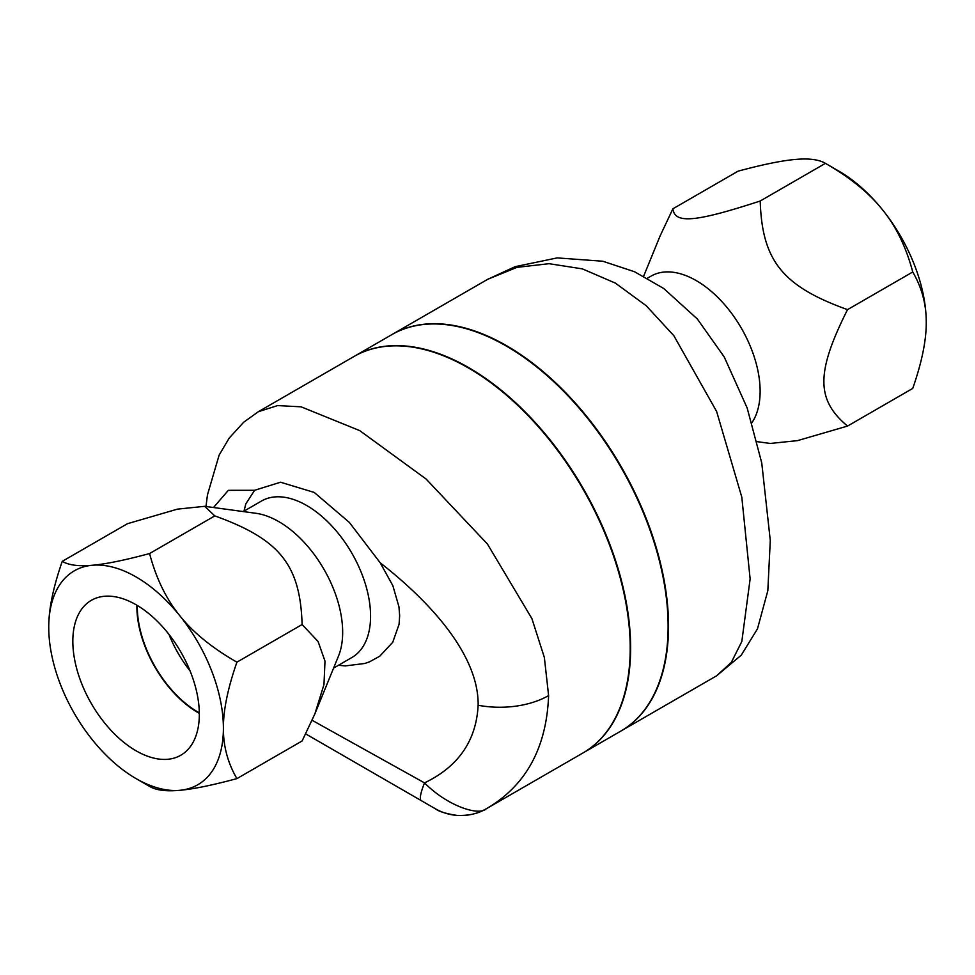 <?xml version="1.0" encoding="UTF-8"?>
<svg xmlns="http://www.w3.org/2000/svg" width="975" height="975" viewBox="0 0 975 975"><rect width="100%" height="100%" fill="white"/><g stroke="black" fill="none" stroke-linecap="round" stroke-linejoin="round"><path stroke-width="1.46" d="M487.707 279.301L516.933 267.369L549.071 263.689L582.404 268.881L615.408 283.128L646.279 305.784L673.859 335.729L716.613 411.438L741.804 497.14L750.128 578.955L741.829 641.465L731.348 662.354L716.625 675.797L621.124 730.921A228.918 132.161 60 0 0 656.212 547.487A228.918 132.161 60 0 0 506.671 345.772A228.918 132.161 60 0 0 392.206 334.425L487.707 279.301L515.153 266.663L557.2 257.9L602.782 261.227L634.457 271.708L663.719 288.478L697.357 319.008L724.23 356.947L747.155 407.952L761.743 462.906L770.287 540.467L767.825 590.692L757.465 628.875L741.232 655.2L716.613 675.797M643.658 276.169L660.136 235.865L672.884 208.808C674.749 224.031 695.285 222.19 760.207 201.008C762.072 260.752 782.608 286.297 847.531 309.636C816.002 372.365 816.002 399.75 847.531 426.075L797.55 440.627L770.287 443.454L757.075 441.651M647.424 278.204L651.044 276.12A90.358 52.175 60 0 1 696.223 280.593A90.358 52.175 60 0 1 751.92 422.699M760.207 201.008L825.423 163.349L838.927 171.161A123.496 71.297 60 0 1 882.582 209.869C869.2 193.038 850.139 177.535 825.423 163.349C818.902 159.498 808.848 158.194 795.259 159.461C781.877 160.607 762.816 164.507 738.087 171.161L672.884 208.808M912.746 271.988C906.226 247.297 896.171 226.59 882.582 209.869A123.496 71.297 60 0 1 926.25 322.408C926.348 304.371 921.838 287.564 912.746 271.988L847.531 309.636M847.531 426.075L912.746 388.416C921.838 362.334 926.348 340.336 926.25 322.408M199.302 712.847A86.068 49.688 60 0 1 137.317 605.475M169.016 634.457A86.068 49.688 -120 0 0 190.064 670.91M136.073 750.799A89.444 51.638 60 0 1 77.378 671.092A89.444 51.638 60 0 1 92.345 599.771A89.444 51.638 60 0 1 180.789 651.946A89.444 51.638 60 0 1 181.777 754.65A89.444 51.638 60 0 1 136.073 750.799M136.878 605.219A86.702 50.054 -120 0 0 198.169 712.713A86.702 50.054 -120 0 0 199.314 713.359M333.596 668.082L351.865 657.528A90.358 52.175 -120 0 0 365.71 585.122A90.358 52.175 -120 0 0 306.686 505.501A90.358 52.175 -120 0 0 261.507 501.016L243.238 511.57M243.982 511.144L245.81 503.88L254.609 490.291L280.568 482.223L314.23 492.436L349.306 522.381L380.213 562.807L392.852 585.67L398.958 606.828L399.653 615.7L399.08 624.293L392.73 642.281L379.75 656.212L369.622 661.781L364.918 663.451L345.321 665.913L338.459 665.279M380.213 562.807C432.997 604.086 478.835 656.467 478.14 705.254C476.263 740.72 458.396 766.606 424.515 782.888L312.134 720.306M435.228 808.689L305.723 733.919L435.228 808.689A51.2 51.2 120 0 0 435.264 808.714C438.592 811.432 445.782 813.662 456.824 815.392C468.366 815.868 478.103 813.711 486.05 808.909L486.245 808.799C525.757 785.874 546.548 748.142 548.608 695.577L544.355 657.455L531.911 618.613L487.427 544.026L426.075 479.005L359.714 430.609L301.092 406.819L277.582 405.588L258.387 411.694L243.665 422.236L229.174 438.128L219.131 455.106L207.456 494.898L205.993 506.488M213.513 507.512L228.357 490.327L254.609 490.291M236.913 778.611C212.184 785.265 193.123 789.165 179.741 790.311A123.496 71.297 -120 0 0 223.397 728.191C223.299 746.228 227.809 763.035 236.913 778.611L302.116 740.963L314.864 713.907L323.968 684.596L324.992 661.111L318.094 641.526L302.116 624.524C300.251 564.781 279.715 539.236 214.793 515.897L204.713 506.317L177.45 509.133L127.469 523.697L62.254 561.344C68.774 565.207 78.829 566.499 92.418 565.244C105.8 564.098 124.861 560.198 149.577 553.544C156.098 578.236 166.152 598.942 179.741 615.664C193.123 632.495 212.184 647.997 236.913 662.171C227.809 688.265 223.299 710.263 223.397 728.191A123.496 71.297 -120 0 0 179.741 615.664A123.496 71.297 -120 0 0 92.418 565.244A123.496 71.297 -120 0 0 48.75 627.364C48.653 609.436 53.162 587.425 62.254 561.344M204.713 506.317L255.974 513.301A90.358 52.175 60 0 1 278.777 521.613A90.358 52.175 60 0 1 338.459 656.175L314.864 713.907M149.577 786.411L149.577 786.411C156.098 790.274 166.152 791.566 179.741 790.311A123.496 71.297 -120 0 1 136.073 778.611L149.577 786.411M48.75 627.364A123.496 71.297 -120 0 0 92.418 739.891A123.496 71.297 -120 0 0 136.073 778.611M302.116 624.524L236.913 662.171M214.793 515.897L149.577 553.544M583.001 752.932A228.918 132.161 -120 0 0 583.221 752.81A228.918 132.161 -120 0 0 618.308 569.376A228.918 132.161 -120 0 0 468.756 367.66A228.918 132.161 -120 0 0 354.303 356.314A228.918 132.161 -120 0 0 354.083 356.436M583.221 752.81L620.697 731.177A228.918 132.161 -120 0 0 655.785 547.731A228.918 132.161 -120 0 0 506.244 346.015A228.918 132.161 -120 0 0 391.779 334.669L354.303 356.314M421.298 800.646A51.2 8.19 -60 0 1 424.515 782.888C447.903 806.386 479.018 816.124 486.245 808.799L582.794 753.066A228.918 132.161 60 0 0 617.882 569.619A228.918 132.161 60 0 0 468.329 367.904A228.918 132.161 60 0 0 353.876 356.558L258.375 411.694M435.264 808.714A51.2 51.2 120 0 0 485.842 809.018M548.608 695.577A69.274 40.024 -179.9 0 1 478.14 705.254M486.038 808.909L487.293 808.19"/></g></svg>
